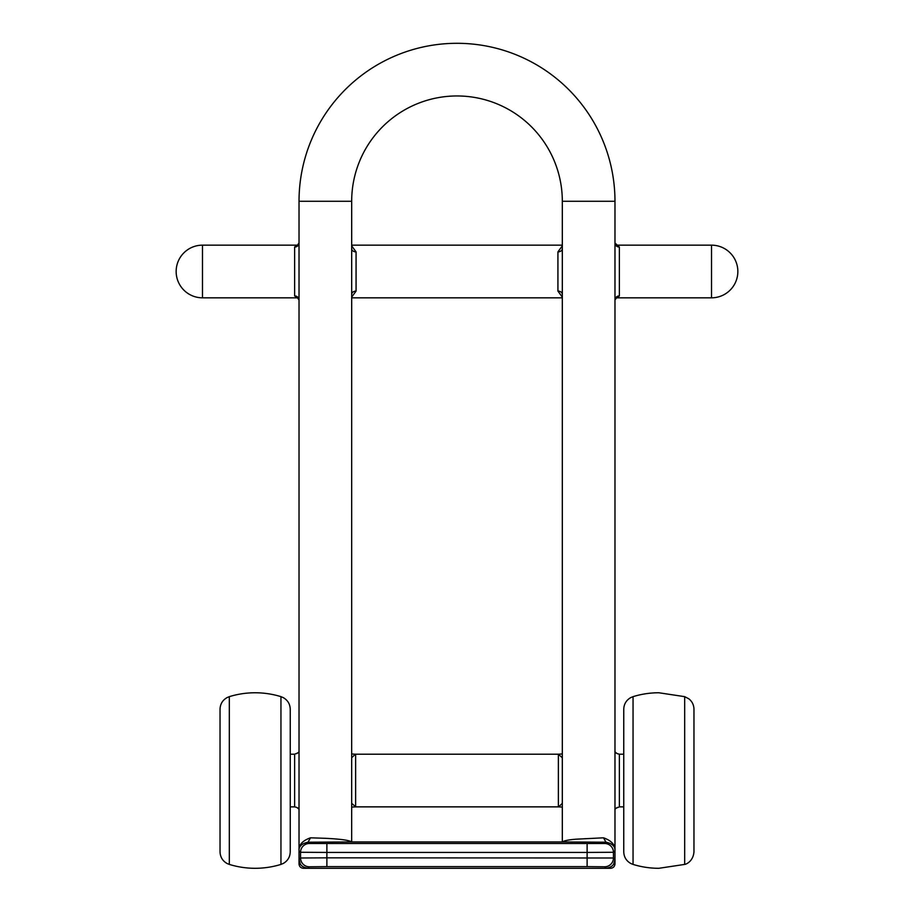 <?xml version="1.0" encoding="UTF-8"?>
<svg xmlns="http://www.w3.org/2000/svg" width="914" height="914" viewBox="0 0 914 914"><rect width="100%" height="100%" fill="white"/><g stroke="black" fill="none" stroke-linecap="round" stroke-linejoin="round"><path stroke-width="1.37" d="M614.973 201.274L562.316 201.274A105.316 105.316 0 0 0 457 95.959A105.316 105.316 0 0 0 351.684 201.274L299.027 201.274A157.973 157.973 0 0 1 457 43.301A157.973 157.973 0 0 1 614.973 201.274L614.973 863.913C614.711 866.575 613.248 868.037 610.586 868.3L606.085 868.186C610.095 867.615 612.643 866.175 613.728 863.856L614.928 863.901M614.859 751.788L617.224 753.65L614.973 752.405L614.973 709.527M614.973 780.533L614.973 752.405M558.294 754.233L558.66 754.21A4.387 2.833 -92.1 0 0 558.5 754.21L558.5 754.21A4.387 2.833 -92.1 0 0 558.294 754.233L562.316 757.752M351.684 753.959L355.5 754.21A4.387 2.833 92.1 0 0 355.34 754.21L351.684 757.752M299.027 752.405L294.628 754.21L290.241 754.21M619.372 247.066A4.387 4.067 0 0 1 614.973 242.998L619.372 247.066L619.372 295.919L617.418 297.747M562.316 201.274L562.316 248.631A4.387 3.268 0 0 1 557.928 251.898L562.316 245.877M562.316 248.631L562.316 294.354A4.387 3.268 0 0 0 557.928 291.086L557.928 251.898M351.673 245.877L356.072 251.898A4.387 3.268 0 0 1 351.684 248.631M202.474 245.158A26.335 26.335 0 0 0 176.151 271.492A26.335 26.335 0 0 0 202.474 297.827L202.474 245.158L297.393 245.158L299.027 242.998A4.387 4.067 0 0 1 294.628 247.066L296.582 245.226M325.35 838.309C340.545 839.029 349.319 840.252 351.684 841.965L308.018 842.194C301.711 843.542 298.718 846.398 299.027 850.751L299.027 850.751C298.581 845.004 302.397 840.686 310.497 837.807L325.35 838.309M351.673 841.908L351.684 201.274M562.327 841.908L562.316 841.965C564.258 840.652 568.942 839.715 576.38 839.178L603.503 837.807C611.603 840.686 615.419 845.004 614.973 850.751C615.282 846.398 612.277 843.542 605.982 842.194L562.316 841.965L562.316 246.083M606.085 868.186L604.668 866.769L587.119 866.609L587.119 852.431L326.881 852.431L326.881 857.835L613.443 857.995L613.443 852.282L614.973 850.751L614.973 859.514L613.728 863.856M614.973 851.54L614.973 808.662L619.372 806.868L619.372 754.21L617.258 753.662M299.027 863.913L300.272 863.856C301.369 866.175 303.916 867.626 307.915 868.186L303.414 868.3C300.74 868.037 299.278 866.575 299.027 863.913L299.027 201.274M300.272 863.856L299.027 859.514L299.027 850.751L300.557 852.282A8.774 8.774 -45 0 1 309.332 843.508L604.668 843.508L605.982 842.194L603.503 837.807M562.316 297.107L557.928 291.086M356.072 251.898L356.072 291.086L351.684 297.107M202.474 297.827L297.416 297.827L294.628 295.919L294.628 247.066M303.414 868.3L610.586 868.3M562.259 841.965L351.741 841.965L562.259 841.965M309.332 843.508L308.018 842.194L310.497 837.807M297.438 297.827L299.027 299.986A4.387 4.067 0 0 0 294.628 295.919M356.072 291.086A4.387 3.268 -0 0 0 351.684 294.354M619.372 295.919A4.387 4.067 0 0 0 614.973 299.986L616.562 297.827M299.141 809.278L296.776 807.416L299.027 808.662M355.706 806.834L355.34 806.856A4.387 2.833 87.9 0 0 355.5 806.856L355.5 806.856A4.387 2.833 87.9 0 0 355.706 806.834L351.684 803.315M562.316 807.108L558.5 806.856A4.387 2.833 -87.9 0 0 558.66 806.856L562.316 803.315M633.048 864.416L630.809 863.49C626.296 860.919 623.942 857.024 623.759 851.837L623.759 709.23C623.942 704.043 626.296 700.158 630.809 697.576L633.048 696.651L633.048 864.416A87.767 87.767 0 0 0 658.857 868.3L684.677 864.416L684.677 696.651L658.857 692.766A87.767 87.767 0 0 0 633.048 696.651M684.677 696.651L688.882 698.844C692.184 701.518 693.875 704.991 693.966 709.23L693.966 851.837C693.246 860.999 686.62 864.153 684.677 864.416M290.241 709.23L290.241 851.837C290.069 856.886 287.819 860.725 283.489 863.33L280.952 864.416L280.952 696.651L283.191 697.576C287.704 700.158 290.058 704.043 290.241 709.23M229.323 864.416L227.152 863.536C222.605 860.965 220.228 857.058 220.034 851.837L220.034 709.23C220.217 704.043 222.57 700.158 227.083 697.576L229.323 696.651L229.323 864.416A87.767 87.767 0 0 0 280.952 864.416M290.241 741.791L290.241 713.697M220.034 720.849L220.034 745.938M558.374 806.856L558.374 754.21M355.626 754.21L355.626 806.856M296.742 807.405L294.628 806.868L294.628 754.21M616.607 297.827L711.526 297.827L711.526 245.158L616.562 245.158M587.119 866.609L326.881 866.609L309.332 866.769L307.915 868.186M325.35 868.3L588.65 868.3M299.027 859.514L300.557 857.995L300.557 852.282L326.881 852.431L326.881 843.656M604.668 866.769A8.774 8.774 -45 0 0 613.443 857.995L614.973 859.514M604.668 843.508A8.774 8.774 -135 0 1 613.443 852.282L587.119 852.431L587.119 843.656M309.332 866.769A8.774 8.774 -135 0 1 300.557 857.995L326.881 857.835L326.881 866.609M623.759 754.21L619.372 754.21M558.648 754.21L355.352 754.21M711.526 297.827A26.335 26.335 0 0 0 737.849 271.492A26.335 26.335 0 0 0 711.526 245.158M351.684 245.158L562.316 245.158M351.684 297.827L562.316 297.827M623.759 806.868L619.372 806.868M558.648 806.868L355.352 806.868M294.628 806.868L290.241 806.868M558.214 754.21L562.316 753.959M299.141 751.788L296.776 753.65M614.859 809.278L617.224 807.416M351.684 807.108L355.786 806.856M280.952 696.651A87.767 87.767 0 0 0 229.323 696.651M290.241 747.915L290.241 735.953"/></g></svg>
